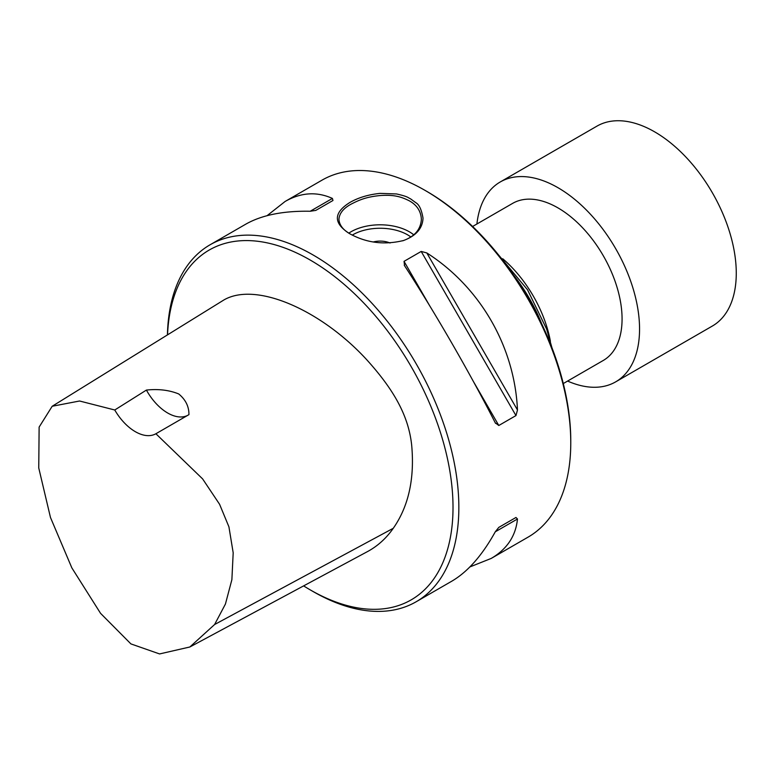 <?xml version="1.0" encoding="UTF-8"?>
<svg xmlns="http://www.w3.org/2000/svg" width="775" height="775" viewBox="0 0 775 775"><rect width="100%" height="100%" fill="white"/><g stroke="black" fill="none" stroke-linecap="round" stroke-linejoin="round"><path stroke-width="1.16" d="M303.626 585.89A201.975 116.608 -120 0 0 310.203 589.862A201.975 116.608 -120 0 0 453.017 507.412A201.975 116.608 -120 0 0 310.203 260.042A201.975 116.608 -120 0 0 167.545 334.848M52.187 406.265L223.907 299.954C255.924 281.383 320.714 309.845 366.275 359.232C393.593 389.331 408.599 415.594 411.699 445.422C414.683 478.805 408.541 506.424 393.274 528.288C386.367 538.199 377.871 545.91 367.786 551.432L189.856 646.989L214.597 624.524L225.428 604.054L231.88 579.671L233.188 552.817L228.925 526.845L219.587 504.292L202.624 478.911L155.891 433.748A41.22 23.802 60 0 1 114.758 409.994L79.563 401.004L52.187 406.265L39.128 427.093L38.75 467.964L50.472 517.477L71.852 567.891L100.556 613.335L130.917 643.909L159.572 653.935L189.856 646.989M310.203 589.862L313.119 591.548A206.092 118.992 -120 0 0 416.165 601.758A206.092 118.992 -120 0 0 447.756 436.606A206.092 118.992 -120 0 0 313.119 254.994A206.092 118.992 -120 0 0 210.073 244.784A206.092 118.992 -120 0 0 167.429 334.916M349.845 233.788C333.231 223.345 333.24 212.902 349.864 202.478C358.312 197.615 368.416 194.573 380.157 193.372L396.529 193.953C408.871 196.724 408.028 197.858 410.469 198.787L415.807 202.682C419.159 204.532 421.561 209.676 423.014 218.114C422.598 228.334 416.136 235.794 403.62 240.492C384.429 245.191 366.507 242.963 349.845 233.788L349.845 233.788M267.094 215.663L285.132 201.452L321.993 180.168A206.092 118.992 60 0 1 425.039 190.379L425.039 190.379A206.092 118.992 60 0 1 570.768 442.787A206.092 118.992 60 0 1 528.085 537.133L491.234 558.417L469.892 566.932M404.589 265.748L404.037 261.349L421.193 251.439L426.793 252.931C480.209 287.06 514.629 346.667 517.477 409.994L515.966 415.584L498.8 425.494L495.264 422.811C469.689 372.62 435.269 313.003 404.589 265.748L404.25 265.195M495.574 423.382L495.264 422.811M285.132 201.452C301.058 192.403 316.81 191.396 332.407 198.429L332.959 200.493L315.793 210.403L310.194 211.255C283.262 210.771 261.785 215.072 245.762 224.178L210.073 244.784M416.165 601.758L451.854 581.153C467.751 571.824 482.224 555.375 495.264 531.815L498.8 527.387L515.966 517.477L517.477 518.988C515.772 536.009 507.024 549.146 491.234 558.417M515.966 517.477L498.771 527.407L515.966 517.477M403.31 240.599C414.732 236.462 420.748 229.371 421.368 219.335C420.961 211.226 416.931 205.055 409.297 200.812C400.656 196.501 393.787 194.651 380.312 195.523C366.711 196.86 359.794 199.659 351.007 204.203C343.325 208.417 339.305 213.454 338.937 219.335C339.324 225.118 343.16 230.049 350.445 234.137M390.038 243.011A16.488 9.523 0 0 0 373.279 241.974A16.488 9.523 180 0 1 390.058 243.011M425.039 190.379L426.793 191.386A203.622 117.558 60 0 1 570.768 440.772L570.768 442.787M520.752 285.927A115.417 66.631 60 0 1 535.883 312.131M472.605 226.484L512.604 203.389A90.685 52.351 60 0 1 603.289 255.74A90.685 52.351 60 0 1 603.289 360.452L563.289 383.548M155.891 433.748L188.945 414.635C189.013 406.507 185.603 399.609 178.715 393.952C169.163 390.077 158.4 388.788 146.407 390.077A41.22 23.802 -120 0 0 187.637 415.4M146.407 390.077L114.758 409.994M567.591 381.067A115.417 66.631 -120 0 0 615.65 381.872A115.417 66.631 -120 0 0 617.52 251.914A115.417 66.631 -120 0 0 500.243 181.97A115.417 66.631 -120 0 0 476.906 223.994M615.65 381.872L712.361 326.043A115.417 66.631 -120 0 0 714.23 196.075A115.417 66.631 -120 0 0 596.944 126.141L500.243 181.97M498.8 425.494L473.399 381.494M429.437 305.35L404.037 261.349M515.966 415.584L421.193 251.439M517.477 409.994L426.793 252.931M310.194 211.255L332.407 198.429M517.477 518.988L495.264 531.815M348.837 233.13A41.22 23.802 180 0 1 413.695 234.767M410.798 236.937A38.75 22.368 0 0 0 352.247 235.106M513.573 275.096A115.339 66.592 60 0 1 541.677 323.756M502.723 258.743A90.685 52.351 60 0 1 550.405 341.329M393.274 528.288L214.597 624.524M402.68 240.812L403.61 240.502M497.938 254.19L527.533 289.782L546.666 329.133L551.955 347.752"/></g></svg>
